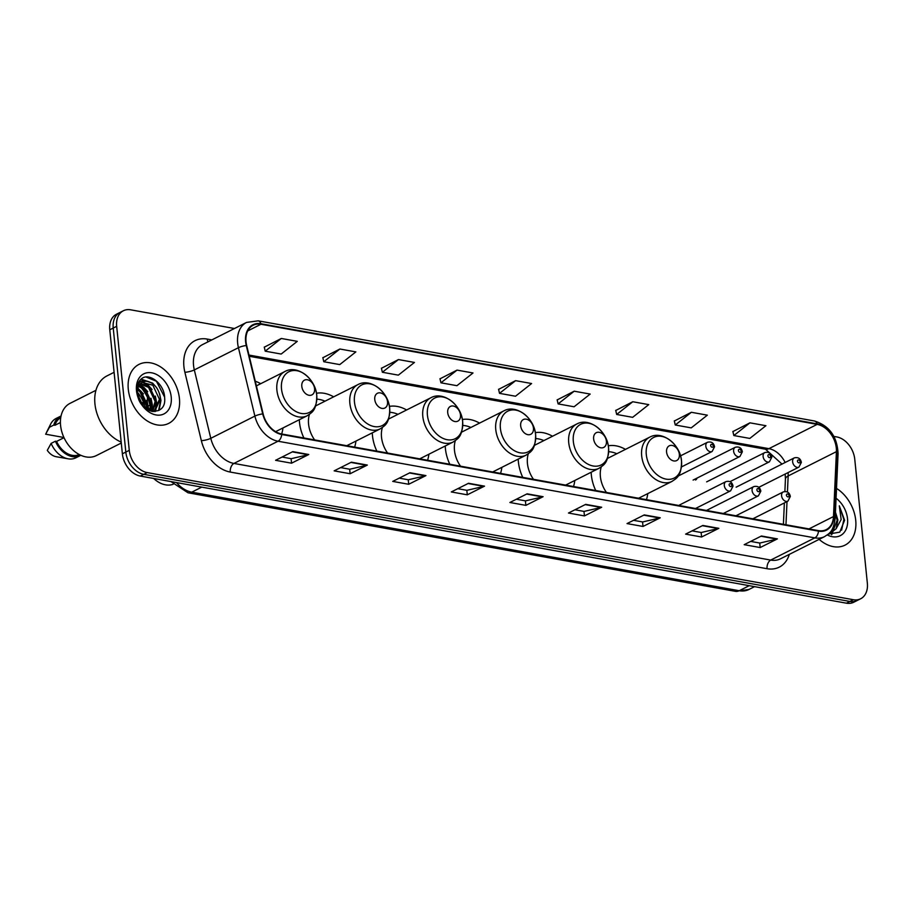 <?xml version="1.0" encoding="UTF-8"?>
<svg xmlns="http://www.w3.org/2000/svg" width="913" height="913" viewBox="0 0 913 913"><rect width="100%" height="100%" fill="white"/><g stroke="black" fill="none" stroke-linecap="round" stroke-linejoin="round"><path stroke-width="1.37" d="M591.156 472.249A36.463 26.009 63.3 0 0 591.339 475A36.463 26.009 63.3 0 0 595.721 490.521M646.461 499.651A36.463 26.009 63.3 0 0 647.751 493.625M518.196 459.113A36.463 26.009 63.3 0 0 518.39 461.864A36.463 26.009 63.3 0 0 522.761 477.385M573.501 486.526A36.463 26.009 63.3 0 0 574.802 480.489M445.236 445.989A36.463 26.009 63.3 0 0 445.43 448.74A36.463 26.009 63.3 0 0 449.812 464.249M500.541 473.391A36.463 26.009 63.3 0 0 501.842 467.353M372.287 432.853A36.463 26.009 63.3 0 0 372.47 435.604A36.463 26.009 63.3 0 0 376.852 451.125M427.592 460.255A36.463 26.009 63.3 0 0 428.882 454.218M299.327 419.718A36.463 26.009 63.3 0 0 299.51 422.468A36.463 26.009 63.3 0 0 303.892 437.989M354.632 447.119A36.463 26.009 63.3 0 0 355.933 441.082M281.649 433.983A22.015 15.704 -116.7 0 1 263.127 413.874L246.67 345.479A22.015 15.704 -116.7 0 1 246.042 341.839A22.015 15.704 -116.7 0 1 253.186 325.245A22.015 15.704 -116.7 0 1 260.981 324.241L817.158 424.374A22.015 15.704 -116.7 0 1 836.411 451.65L833.489 516.564A22.015 15.704 -116.7 0 1 826.242 529.62A22.015 15.704 -116.7 0 1 818.436 530.613L281.649 433.983A36.463 26.009 63.3 0 0 282.973 427.946M695.546 480.01A5.158 3.686 63.3 0 0 697.053 478.081M149.104 410.462L148.066 406.114A20.645 14.722 -116.7 0 1 147.472 402.713A20.645 14.722 -116.7 0 1 147.552 397.509M333.644 396.835A36.463 26.009 63.3 0 0 316.457 393.263M406.605 409.971A36.463 26.009 63.3 0 0 389.417 406.399M479.565 423.107A36.463 26.009 63.3 0 0 462.377 419.535M552.513 436.243A36.463 26.009 63.3 0 0 535.326 432.671M625.473 449.379A36.463 26.009 63.3 0 0 608.286 445.806M260.696 383.7A36.463 26.009 63.3 0 0 255.275 381.223M695.535 508.495L730.605 490.829A5.158 3.686 -116.7 0 1 724.294 485.499A5.158 3.686 -116.7 0 1 725.961 481.608L679.877 504.821A5.158 3.686 63.3 0 0 679.01 505.517M234.47 328.509L130.673 309.815A20.645 14.722 63.3 0 0 123.358 310.762L116.465 314.232A20.645 14.722 63.3 0 0 109.777 329.787L122.376 453.807A20.645 14.722 63.3 0 0 140.317 476.061L846.454 603.185A20.645 14.722 63.3 0 0 853.769 602.238L857.216 600.503A20.645 14.722 63.3 0 1 849.9 601.45A20.645 14.722 63.3 0 0 857.216 600.503L860.662 598.768A20.645 14.722 63.3 0 0 867.35 583.213L854.751 459.193A20.645 14.722 63.3 0 0 836.81 436.939L833.911 436.425M123.358 310.762A20.645 14.722 63.3 0 0 116.67 326.318L129.269 450.337L125.823 452.072A20.645 14.722 63.3 0 0 143.763 474.326L849.9 601.45L143.763 474.326A20.645 14.722 63.3 0 1 125.823 452.072L113.223 328.052L125.823 452.072L122.376 453.807M119.911 312.497A20.645 14.722 63.3 0 0 113.223 328.052A20.645 14.722 63.3 0 1 119.911 312.497M128.288 389.28A33.028 23.555 63.3 0 0 168.711 423.381A33.028 23.555 63.3 0 0 179.416 398.49A33.028 23.555 63.3 0 0 138.993 364.39A33.028 23.555 63.3 0 0 128.288 389.28A33.028 23.555 63.3 0 0 168.711 423.381A33.028 23.555 63.3 0 0 179.416 398.49A33.028 23.555 63.3 0 0 138.993 364.39A33.028 23.555 63.3 0 0 128.288 389.28M819.132 539.355A33.028 23.555 63.3 0 0 845.016 545.141A33.028 23.555 63.3 0 0 855.721 520.239A33.028 23.555 63.3 0 0 836.513 488.421A33.028 23.555 63.3 0 1 855.721 520.239A33.028 23.555 63.3 0 1 845.016 545.141A33.028 23.555 63.3 0 1 819.132 539.355M245.62 341.77A22.574 16.092 63.3 0 0 246.259 345.491L262.716 413.897A22.574 16.092 63.3 0 0 281.695 434.497L818.493 531.138A22.574 16.092 63.3 0 0 833.911 516.724L836.833 451.809A22.574 16.092 63.3 0 0 817.112 423.849L260.935 323.727A22.574 16.092 63.3 0 0 245.62 341.77M749.938 422.833L733.835 435.547L749.813 438.423L765.916 425.709L749.938 422.833L732.911 431.552M691.358 412.288L675.255 425.002L691.232 427.877L707.335 415.164L691.358 412.288L674.33 421.007M632.777 401.743L616.674 414.456L632.652 417.332L648.755 404.619L632.777 401.743L615.75 410.462M574.197 391.198L558.105 403.9L574.072 406.776L590.175 394.074L574.197 391.198L557.17 399.917M281.307 338.472L265.215 351.174L281.181 354.05L297.284 341.348L281.307 338.472L264.279 347.18M339.887 349.017L323.784 361.719L339.762 364.595L355.865 351.893L339.887 349.017L322.86 357.725M398.467 359.562L382.364 372.264L398.342 375.14L414.445 362.438L398.467 359.562L381.44 368.27M457.048 370.107L440.945 382.809L456.922 385.685L473.014 372.983L457.048 370.107L440.009 378.815M515.617 380.653L499.525 393.355L515.503 396.231L531.594 383.528L515.617 380.653L498.589 389.372M129.269 450.337A20.645 14.722 63.3 0 0 147.21 472.58L853.347 599.715A20.645 14.722 63.3 0 0 860.662 598.768M660.247 517.785L643.014 526.459L627.048 523.583L644.27 514.909L660.247 517.785A5.501 3.401 -79.8 0 1 659.643 518.002L643.791 515.149M718.828 528.33L701.595 537.004L685.617 534.128L702.85 525.454L718.828 528.33A5.501 3.401 -79.8 0 1 718.223 528.547L702.371 525.694M777.408 538.875L760.175 547.549L744.198 544.673L761.431 535.999L777.408 538.875A5.501 3.401 -79.8 0 1 776.803 539.092L760.94 536.239M484.518 486.15L467.285 494.823L451.307 491.947L468.54 483.274L484.518 486.15A5.501 3.401 -79.8 0 1 483.913 486.367L468.049 483.513M425.937 475.605L408.704 484.278L392.727 481.402L409.96 472.729L425.937 475.605A5.501 3.401 -79.8 0 1 425.332 475.821L409.469 472.968M367.357 465.059L350.124 473.733L334.147 470.857L351.379 462.183L367.357 465.059A5.501 3.401 -79.8 0 1 366.752 465.276L350.9 462.423M308.777 454.503L291.555 463.188L275.578 460.312L292.799 451.627L308.777 454.503A5.501 3.401 -79.8 0 1 308.172 454.731L292.32 451.878M601.667 507.24L584.446 515.913L568.468 513.038L585.69 504.364L601.667 507.24A5.501 3.401 -79.8 0 1 601.062 507.457L585.21 504.604M543.087 496.695L525.865 505.368L509.888 502.492L527.121 493.819L543.087 496.695A5.501 3.401 -79.8 0 1 542.482 496.912L526.63 494.059M525.865 505.368L525.409 500.849M516.37 499.228L525.5 500.872L542.482 496.912M584.446 515.913L583.978 511.394M574.95 509.774L584.08 511.417L601.062 507.457M291.555 463.188L291.087 458.668M282.06 457.048L291.19 458.691L308.172 454.731M350.124 473.733L349.668 469.214M340.629 467.593L349.759 469.236L366.752 465.276M408.704 484.278L408.248 479.759M399.209 478.138L408.339 479.781L425.332 475.821M467.285 494.823L466.828 490.304M457.79 488.683L466.92 490.327L483.913 486.367M760.175 547.549L759.719 543.041M750.68 541.409L759.81 543.052L776.803 539.092M701.595 537.004L701.138 532.496M692.1 530.864L701.23 532.507L718.223 528.547M643.014 526.459L642.558 521.951M633.531 520.319L642.649 521.962L659.643 518.002M499.525 393.355L498.566 389.246M440.945 382.809L439.986 378.701M382.364 372.264L381.406 368.156M323.784 361.719L322.825 357.611M265.215 351.174L264.256 347.066M558.105 403.9L557.147 399.791M616.674 414.456L615.716 410.336M675.255 425.002L674.296 420.882M733.835 435.547L732.877 431.427M137.749 388.915L141.001 391.186L147.586 405.269L147.301 409.526M137.566 389.954L139.917 391.723L146.514 405.817L146.411 408.956M138.947 385.697L145.304 389.018L151.889 403.101L150.348 410.941M138.593 386.393L144.231 389.554L150.816 403.649L149.652 410.69M140.648 383.494L149.618 386.85L156.203 400.933L152.619 411.478M140.18 383.974L148.534 387.386L155.119 401.48L152.14 411.398M148.066 381.451A15.555 11.093 63.3 0 0 142.554 382.159A15.555 11.093 63.3 0 0 137.509 393.891C138.947 413.851 166.782 418.086 164.637 397.84C164.488 383.871 148.945 371.968 141.275 378.941C138.456 381.417 136.973 384.989 136.847 389.668C137.749 381.908 141.481 379.169 148.066 381.451C155.107 383.814 159.25 389.589 160.505 398.764L155.05 410.69L152.996 411.523M142.177 382.364L152.848 385.218L159.433 399.312L154.183 411.112M154.731 410.861L153.338 411.558M137.532 394.165L143.158 406.137M137.931 396.436L141.652 404.322M152.072 411.386A37.159 26.5 63.3 0 0 151.421 408.168M150.805 405.851A37.159 26.5 63.3 0 0 140.819 387.215M114.091 372.31L106.992 375.882A37.159 26.5 63.3 0 0 94.941 403.888A37.159 26.5 63.3 0 0 121.189 442.109M95.945 390.308L70.061 403.341A29.239 20.862 63.3 0 0 60.578 425.39A29.239 20.862 63.3 0 0 96.367 455.576L121.281 443.033M145.498 408.294A29.239 20.862 63.3 0 0 137.418 392.156M136.494 390.764A22.437 16 63.3 0 0 155.997 414.947A22.437 16 63.3 0 0 171.222 397.018A22.437 16 63.3 0 0 151.718 372.824A22.437 16 63.3 0 0 136.494 390.764M64.024 437.681L56.583 441.424A20.645 14.722 63.3 0 0 79.294 454.537M56.583 441.424L55.419 441.219L51.117 443.387L47.293 450.349A13.763 9.815 63.3 0 0 56.127 456.705L68.144 458.817A22.015 15.704 63.3 0 0 75.882 457.801L80.196 455.633A22.015 15.704 63.3 0 0 80.823 455.29M51.117 443.387A22.015 15.704 63.3 0 0 68.144 458.817M55.419 441.219A22.015 15.704 63.3 0 0 80.196 455.633M60.737 417.675A20.645 14.722 63.3 0 0 54.951 425.275L60.418 422.525M61.045 415.997A22.015 15.704 63.3 0 0 60.384 416.305L56.081 418.474A22.015 15.704 63.3 0 0 50.649 424.089A22.015 15.704 63.3 0 0 49.473 427.238L45.65 434.2L62.278 437.201M49.473 427.238L53.787 425.07L54.951 425.275M60.384 416.305A22.015 15.704 63.3 0 0 53.787 425.07M146.08 377.046L156.397 381.235L164.591 397.098M140.853 379.317L151.398 382.809M160.46 401.4L158.542 410.565M139.118 381.417L140.522 381.634M142.485 382.239L147.096 384.978M156.157 403.569L155.244 410.382M155.153 410.633L154.788 411.569M139.404 384.955L142.782 387.146M151.843 405.749L151.318 411.227M137.783 388.778L138.479 389.315M147.541 407.917L147.529 409.675M141.081 379.1L152.631 383.129L156.351 387.363M159.627 393.891L160.962 400.51L159.102 410.257M139.324 381.12L140.967 381.349M143.158 382.022L148.328 385.297L152.049 389.531M155.313 396.071L156.659 402.679L155.872 409.834M155.724 410.279L155.233 411.523M139.689 384.556L144.014 387.466L147.735 391.7M151.01 398.239L152.357 404.847L151.763 411.329M137.92 388.219L143.432 393.868M146.708 400.408L148.043 409.948M137.509 393.948L139.13 396.037M142.394 402.576L143.387 406.388M314.586 388.664A8.251 5.889 63.3 0 0 307.407 379.762A8.251 5.889 63.3 0 0 301.804 386.37A8.251 5.889 63.3 0 0 308.982 395.272A8.251 5.889 63.3 0 0 314.586 388.664M153.669 478.458A25.804 18.408 63.3 0 0 173.162 484.289M387.546 401.8A8.251 5.889 63.3 0 0 380.367 392.898A8.251 5.889 63.3 0 0 374.764 399.495A8.251 5.889 63.3 0 0 381.942 408.396A8.251 5.889 63.3 0 0 387.546 401.8M346.757 445.704L380.173 428.882A24.765 17.667 63.3 0 1 349.862 403.306A24.765 17.667 63.3 0 1 357.885 384.635L316.594 405.429A24.765 17.667 63.3 0 0 315.59 405.988M309.427 414.388A24.765 17.667 63.3 0 0 308.571 424.1A24.765 17.667 63.3 0 0 314.62 439.918M325.017 401.184A32.685 23.316 63.3 0 0 316.879 399.164M460.494 414.936A8.251 5.889 63.3 0 0 453.316 406.034A8.251 5.889 63.3 0 0 447.712 412.63A8.251 5.889 63.3 0 0 454.891 421.532A8.251 5.889 63.3 0 0 460.494 414.936M419.718 458.84L453.122 442.018A24.765 17.667 63.3 0 1 422.81 416.442A24.765 17.667 63.3 0 1 430.845 397.771L389.554 418.553A24.765 17.667 63.3 0 0 388.539 419.124M382.387 427.524A24.765 17.667 63.3 0 0 381.52 437.236A24.765 17.667 63.3 0 0 387.58 453.053M397.965 414.319A32.685 23.316 63.3 0 0 389.84 412.299M533.454 428.071A8.251 5.889 63.3 0 0 526.276 419.17A8.251 5.889 63.3 0 0 520.672 425.766A8.251 5.889 63.3 0 0 527.851 434.668A8.251 5.889 63.3 0 0 533.454 428.071M492.678 471.975L526.082 455.142A24.765 17.667 63.3 0 1 495.77 429.567A24.765 17.667 63.3 0 1 503.805 410.896L462.514 431.689A24.765 17.667 63.3 0 0 461.499 432.26M455.336 440.659A24.765 17.667 63.3 0 0 454.48 450.36A24.765 17.667 63.3 0 0 460.529 466.189M470.925 427.455A32.685 23.316 63.3 0 0 462.8 425.435M606.415 441.207A8.251 5.889 63.3 0 0 599.236 432.306A8.251 5.889 63.3 0 0 593.633 438.902A8.251 5.889 63.3 0 0 600.811 447.804A8.251 5.889 63.3 0 0 606.415 441.207M565.626 485.1L599.042 468.278A24.765 17.667 63.3 0 1 568.731 442.702A24.765 17.667 63.3 0 1 576.754 424.031L535.463 444.825A24.765 17.667 63.3 0 0 534.459 445.396M528.296 453.795A24.765 17.667 63.3 0 0 527.44 463.496A24.765 17.667 63.3 0 0 533.489 479.314M543.886 440.591A32.685 23.316 63.3 0 0 535.748 438.571M679.363 454.343A8.251 5.889 63.3 0 0 672.185 445.441A8.251 5.889 63.3 0 0 666.581 452.038A8.251 5.889 63.3 0 0 673.76 460.939A8.251 5.889 63.3 0 0 679.363 454.343M638.586 498.236L671.991 481.413A24.765 17.667 63.3 0 1 641.679 455.838A24.765 17.667 63.3 0 1 649.714 437.167L608.423 457.961A24.765 17.667 63.3 0 0 607.419 458.531M601.256 466.931A24.765 17.667 63.3 0 0 600.389 476.632A24.765 17.667 63.3 0 0 606.449 492.449M616.834 453.727A32.685 23.316 63.3 0 0 608.709 451.707M831.172 532.553L836.114 528.741L837.894 519.976L835.441 512.193M832.53 531.868L829.643 532.781M835.406 512.958L837.141 520.353L832.77 531.526M828.274 534.128L839.777 532.142L844.605 520.239L839.298 505.825L841.147 519.565L836.114 528.741M827.269 534.938A22.437 16 63.3 0 0 847.526 518.767A22.437 16 63.3 0 0 836.068 498.236M839.298 505.825L843.874 519.463L841.603 530.179M833.66 526.128L832.976 531.366M832.896 531.674L831.652 534.79M149.926 405.178L148.066 406.114M140.317 476.061L147.21 472.58M109.777 329.787L116.67 326.318M846.454 603.185L853.347 599.715M176.506 482.566A27.527 19.63 63.3 0 0 191.764 492.164L201.773 487.12M735.479 591.35A13.763 8.502 -79.8 0 0 739.233 590.722A27.527 19.63 63.3 0 0 748.98 589.467L735.479 591.35L188.021 492.792A13.763 8.502 -79.8 0 0 191.764 492.164L739.233 590.722L749.242 585.678M836.411 451.65L788.159 475.947A22.015 15.704 63.3 0 0 788.079 472.58M787.44 492.027L788.159 475.947A12.383 5.364 -177.4 0 0 785.431 479.108L785.157 474.052M260.981 324.241L247.731 330.917M789.323 554.374A34.397 24.537 -116.7 0 1 767.068 568.708L230.281 472.067A6.882 4.245 -79.8 0 1 233.933 463.439L278.031 441.23A27.527 19.63 -116.7 0 1 254.887 416.1L238.43 347.705A27.527 19.63 -116.7 0 1 237.654 343.162A27.527 19.63 -116.7 0 1 246.567 322.415L202.469 344.623A27.527 19.63 63.3 0 0 193.545 365.371A27.527 19.63 63.3 0 0 194.321 369.913L210.789 438.32A27.527 19.63 63.3 0 0 233.933 463.439L770.72 560.08A27.527 19.63 63.3 0 0 780.478 558.824L824.587 536.616A27.527 19.63 -116.7 0 1 814.83 537.871L278.031 441.23A6.882 4.245 -79.8 0 0 281.695 434.497M246.259 345.491A6.882 1.506 -13.5 0 0 238.43 347.705L194.321 369.913A6.882 1.506 166.5 0 1 184.883 372.264A34.397 24.537 -116.7 0 1 207.251 339.077L211.839 339.898M818.493 531.138A6.882 4.245 100.2 0 1 814.83 537.871L770.72 560.08A6.882 4.245 -79.8 0 0 767.068 568.708M833.911 516.724A6.882 2.979 2.6 0 1 835.155 518.538L838.077 453.624C837.187 436.54 829.289 425.663 814.373 420.973L258.196 320.84A6.882 4.245 100.2 0 1 260.935 323.727M230.281 472.067A34.397 24.537 -116.7 0 1 201.351 440.659A6.882 1.506 166.5 0 0 210.789 438.32L254.887 416.1A6.882 1.506 -13.5 0 1 262.716 413.897M836.833 451.809A6.882 2.979 2.6 0 1 838.077 453.624M817.112 423.849A6.882 4.245 -79.8 0 0 814.373 420.973M201.351 440.659L184.883 372.264M207.251 339.077A6.882 4.245 -79.8 0 0 208.05 341.816M833.489 516.564L808.964 528.912M785.967 524.77L787.006 501.602M785.157 462.492A22.015 15.704 63.3 0 0 768.917 448.66L248.975 355.054M817.158 424.374L768.917 448.66A12.383 7.646 -79.8 0 1 765.539 449.23L249.272 356.275M316.731 395.261A22.757 16.229 63.3 0 0 296.953 370.724A22.757 16.229 63.3 0 0 281.501 388.915A22.757 16.229 63.3 0 0 301.29 413.452A22.757 16.229 63.3 0 0 316.731 395.261M284.936 371.5A24.765 17.667 63.3 0 0 276.901 390.171A24.765 17.667 63.3 0 0 307.213 415.746C311.744 412.459 316.651 411.055 316.765 395.42C315.647 378.781 297.49 364.413 284.936 371.5L256.393 385.868M389.68 408.396A22.757 16.229 63.3 0 0 369.902 383.859A22.757 16.229 63.3 0 0 354.461 402.051A22.757 16.229 63.3 0 0 374.239 426.576A22.757 16.229 63.3 0 0 389.68 408.396M462.64 421.521A22.757 16.229 63.3 0 0 442.862 396.995A22.757 16.229 63.3 0 0 427.421 415.187A22.757 16.229 63.3 0 0 447.199 439.712A22.757 16.229 63.3 0 0 462.64 421.521M535.6 434.656A22.757 16.229 63.3 0 0 515.822 410.131A22.757 16.229 63.3 0 0 500.381 428.323A22.757 16.229 63.3 0 0 520.159 452.848A22.757 16.229 63.3 0 0 535.6 434.656M608.56 447.792A22.757 16.229 63.3 0 0 588.771 423.267A22.757 16.229 63.3 0 0 573.33 441.458A22.757 16.229 63.3 0 0 593.108 465.984A22.757 16.229 63.3 0 0 608.56 447.792M681.509 460.928A22.757 16.229 63.3 0 0 661.731 436.403A22.757 16.229 63.3 0 0 646.29 454.583A22.757 16.229 63.3 0 0 666.068 479.12A22.757 16.229 63.3 0 0 681.509 460.928M681.497 466.92L712.129 451.49A5.158 3.686 -116.7 0 1 705.817 446.16A5.158 3.686 -116.7 0 1 707.484 442.269L680.516 455.849M710.634 445.555A1.723 1.233 63.3 0 0 713.293 446.035A1.723 1.233 63.3 0 0 710.634 445.555M693.093 480.078L739.929 456.489A5.158 3.686 -116.7 0 1 733.607 451.17A5.158 3.686 -116.7 0 1 735.285 447.279L678.108 476.072M738.423 450.554A1.723 1.233 63.3 0 0 741.094 451.033A1.723 1.233 63.3 0 0 738.423 450.554M730.012 481.653L769.431 461.807A5.158 3.686 -116.7 0 1 763.108 456.477A5.158 3.686 -116.7 0 1 764.786 452.586L706.639 481.87M767.924 455.872A1.723 1.233 63.3 0 0 770.595 456.352A1.723 1.233 63.3 0 0 767.924 455.872M758.817 487.314L798.932 467.114A5.158 3.686 -116.7 0 1 792.621 461.784A5.158 3.686 -116.7 0 1 794.287 457.892L736.14 487.177M797.437 461.179A1.723 1.233 63.3 0 0 800.096 461.658A1.723 1.233 63.3 0 0 797.437 461.179M731.77 485.374A1.723 1.233 63.3 0 0 729.11 484.894A1.723 1.233 63.3 0 0 731.77 485.374M752.084 490.509A5.158 3.686 -116.7 0 1 753.761 486.618C757.642 485.693 759.993 487.188 760.837 491.114L758.406 495.839A5.158 3.686 -116.7 0 1 752.084 490.509M759.57 490.384A1.723 1.233 63.3 0 0 756.9 489.904A1.723 1.233 63.3 0 0 759.57 490.384M781.596 495.816A5.158 3.686 -116.7 0 1 783.263 491.924C787.143 491 789.494 492.506 790.338 496.432L787.908 501.146A5.158 3.686 -116.7 0 1 781.596 495.816M789.072 495.691A1.723 1.233 63.3 0 0 786.413 495.211A1.723 1.233 63.3 0 0 789.072 495.691M748.98 589.467L754.583 586.637M188.021 492.792L170.925 481.562M151.353 411.09L150.976 409.538M150.554 407.78L148.659 399.905M824.587 536.616C828.901 533.546 833.09 532.69 835.155 518.538M258.196 320.84L246.567 322.415M783.4 524.313L784.37 502.926M784.883 491.479L785.431 479.108M781.985 464.089L765.539 449.23M46.483 432.442L50.649 424.089M275.635 431.644L307.213 415.746M357.885 384.635C370.438 377.548 388.607 391.905 389.714 408.556C389.6 424.191 384.704 425.595 380.173 428.882M430.845 397.771C443.398 390.684 461.567 405.041 462.674 421.692C462.56 437.327 457.664 438.731 453.122 442.018M503.805 410.896C516.359 403.82 534.516 418.177 535.634 434.816C535.52 450.463 530.613 451.867 526.082 455.142M576.754 424.031C589.307 416.956 607.476 431.313 608.594 447.952C608.469 463.599 603.573 465.002 599.042 468.278M649.714 437.167C662.267 430.091 680.436 444.448 681.543 461.088C681.429 476.723 676.533 478.138 671.991 481.413M712.129 451.49L714.559 446.777C713.704 442.839 711.353 441.344 707.484 442.269M739.929 456.489L742.36 451.775C741.504 447.849 739.153 446.343 735.285 447.279M769.431 461.807L771.862 457.082C771.006 453.156 768.655 451.65 764.786 452.586M798.932 467.114L801.363 462.4C800.507 458.463 798.156 456.968 794.287 457.892M725.961 481.608C729.841 480.683 732.203 482.19 733.036 486.115L730.605 490.829M706.434 510.458L753.761 486.618M723.336 513.494L758.406 495.839M735.935 515.765L783.263 491.924M752.837 518.812L787.908 501.146"/></g></svg>
